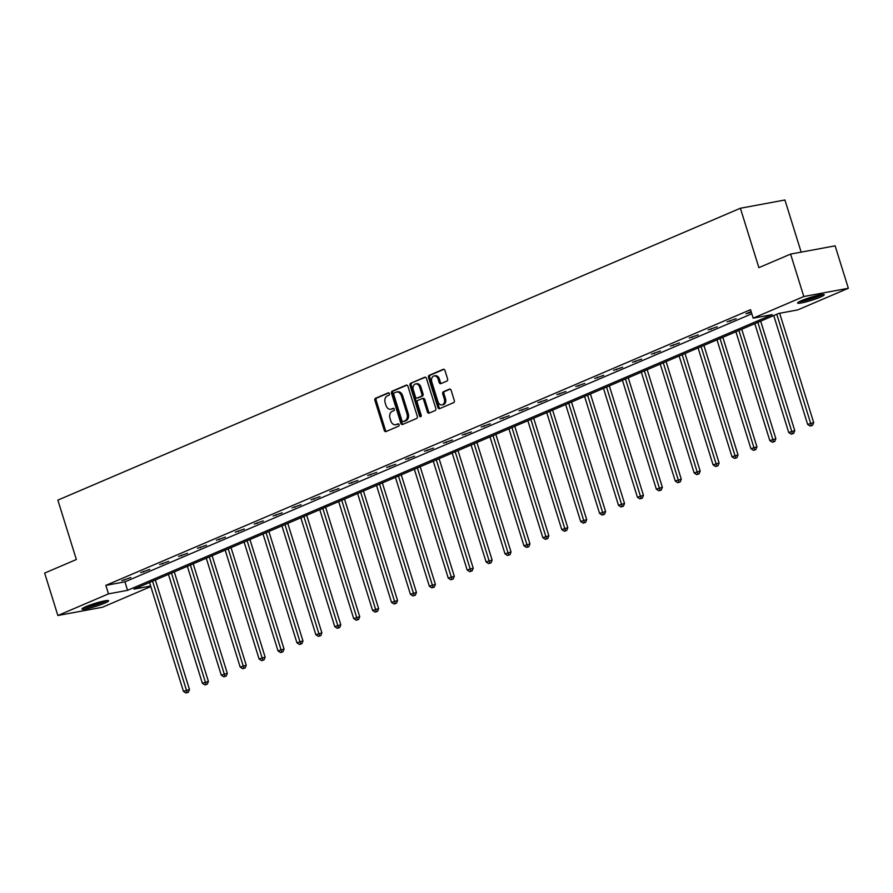 <?xml version="1.0" encoding="UTF-8"?>
<svg xmlns="http://www.w3.org/2000/svg" width="893" height="893" viewBox="0 0 893 893"><rect width="100%" height="100%" fill="white"/><g stroke="black" fill="none" stroke-linecap="round" stroke-linejoin="round"><path stroke-width="1.34" d="M389.426 393.657A1.228 0.893 -100.5 0 0 388.232 392.853L375.585 398.256A1.753 1.284 -100.5 0 0 374.915 400.432L384.258 430.415A1.753 1.284 -100.5 0 0 385.966 431.576L398.613 426.173A1.228 0.893 -100.5 0 0 397.887 423.84L396.246 424.532A5.615 4.097 -100.5 0 1 395.61 424.733A5.615 4.097 -100.5 0 1 390.777 420.837L390.007 418.337A5.615 4.097 -100.5 0 1 392.15 411.372L393.791 410.68A1.228 0.893 -100.5 0 0 393.065 408.347L391.424 409.05A5.615 4.097 -100.5 0 1 390.788 409.24A5.615 4.097 -100.5 0 1 385.955 405.344L385.173 402.843A5.615 4.097 -100.5 0 1 387.328 395.889L388.957 395.186A1.228 0.893 -100.5 0 0 389.426 393.657M820.31 297.135A13.953 1.54 -17.3 0 1 806.011 301.89A13.953 1.54 -17.3 0 1 797.605 303.028A13.953 1.54 -17.3 0 1 801.534 300.617A13.953 1.54 -17.3 0 1 815.834 295.862A13.953 1.54 -17.3 0 1 824.239 294.723A13.953 1.54 -17.3 0 1 820.31 297.135M104.682 603.166A13.953 1.54 -17.3 0 1 90.383 607.921A13.953 1.54 -17.3 0 1 81.977 609.059A13.953 1.54 -17.3 0 1 85.907 606.648A13.953 1.54 -17.3 0 1 100.206 601.893A13.953 1.54 -17.3 0 1 108.611 600.755A13.953 1.54 -17.3 0 1 104.682 603.166M446.913 381.065A1.753 1.284 -100.5 0 0 447.583 378.9L444.96 370.483A1.753 1.284 -100.5 0 0 443.252 369.322L429.209 375.328A1.753 1.284 -100.5 0 0 428.54 377.505L437.871 407.487A1.753 1.284 -100.5 0 0 439.579 408.648L453.633 402.643A1.753 1.284 -100.5 0 0 454.303 400.466L451.132 390.308A1.753 1.284 -100.5 0 0 449.425 389.147L443.419 391.714A1.753 1.284 -100.5 0 0 442.738 393.891L444.312 398.937A4.699 3.427 -100.5 0 1 441.979 404.909A4.699 3.427 -100.5 0 1 437.95 401.66L431.799 381.914A4.699 3.427 -100.5 0 1 434.121 375.942A4.699 3.427 -100.5 0 1 438.162 379.19L439.189 382.483A1.753 1.284 -100.5 0 0 440.896 383.644L446.913 381.065M150.805 586.567L102.405 607.262L57.866 615.511L44.65 573.083L76.363 559.52L57.855 500.125L740.386 208.248L758.883 267.654L790.595 254.092L803.812 296.521L848.35 288.272L797.728 309.916L778.651 313.454L133.95 589.146L150.649 586.054M57.866 615.511L108.488 593.867L127.565 590.329L772.266 314.637L753.179 318.165L803.812 296.521M753.179 318.165L750.544 309.681L105.843 585.384L108.488 593.867M407.945 386.312A1.753 1.284 -100.5 0 0 406.237 385.151L392.194 391.156A1.753 1.284 -100.5 0 0 391.525 393.333L400.857 423.315A1.753 1.284 -100.5 0 0 402.564 424.476L416.618 418.471A1.753 1.284 -100.5 0 0 417.288 416.294L407.945 386.312M410.702 383.242L424.744 377.237A1.753 1.284 -100.5 0 1 426.452 378.398L435.795 408.38A1.753 1.284 -100.5 0 1 435.125 410.557L429.109 413.124A1.753 1.284 -100.5 0 1 427.401 411.974L423.617 399.807A1.753 1.284 -100.5 0 0 421.909 398.658L417.913 400.354A1.753 1.284 -100.5 0 0 417.243 402.531L421.195 415.189A1.228 0.893 -100.5 0 1 419.52 415.904L410.032 385.419A1.753 1.284 -100.5 0 1 410.702 383.242L425.459 377.226M790.595 254.092L835.134 245.843L848.35 288.272M801.166 252.127L784.925 199.999L740.386 208.248M105.843 585.384L124.931 581.845L751.817 313.767M124.931 581.845L127.565 590.329M751.326 312.193L745.99 313.744L751.125 311.545M736.145 318.678L727.081 321.837L736.145 318.678M717.235 326.771L708.16 329.919L717.235 326.771M698.315 334.864L689.251 338.012L698.315 334.864M679.406 342.945L670.33 346.104L679.406 342.945M660.485 351.038L651.41 354.186L660.485 351.038M641.576 359.131L632.501 362.279L641.576 359.131M622.655 367.213L613.58 370.361L622.655 367.213M603.746 375.306L594.671 378.453L603.746 375.306M584.826 383.398L575.751 386.546L584.826 383.398M565.916 391.48L556.841 394.628L565.916 391.48M546.996 399.573L537.921 402.721L546.996 399.573M528.076 407.666L519.012 410.813L528.076 407.666M509.166 415.747L500.091 418.895L509.166 415.747M490.246 423.84L481.182 426.988L490.246 423.84M471.337 431.922L462.261 435.081L471.337 431.922M452.416 440.015L443.352 443.162L452.416 440.015M433.507 448.107L424.432 451.255L433.507 448.107M414.586 456.189L405.511 459.348L414.586 456.189M395.677 464.282L386.602 467.43L395.677 464.282M376.757 472.375L367.682 475.522L376.757 472.375M357.847 480.456L348.772 483.615L357.847 480.456M338.927 488.549L329.852 491.697L338.927 488.549M320.018 496.642L310.943 499.79L320.018 496.642M301.097 504.724L292.022 507.883L301.097 504.724M282.177 512.816L273.113 515.964L282.177 512.816M263.268 520.909L254.192 524.057L263.268 520.909M244.347 528.991L235.283 532.139L244.347 528.991M225.438 537.084L216.363 540.232L225.438 537.084M206.517 545.176L197.453 548.324L206.517 545.176M187.608 553.258L178.533 556.406L187.608 553.258M168.688 561.351L159.613 564.499L168.688 561.351M149.778 569.444L140.703 572.592L149.778 569.444M130.858 577.525L121.783 580.673L130.858 577.525M124.797 580.115L124.596 579.479M143.717 572.033L143.516 571.386M162.626 563.941L162.426 563.293M181.547 555.848L181.346 555.212M200.456 547.766L200.255 547.119M219.377 539.673L219.176 539.026M238.286 531.592L238.085 530.944M257.206 523.499L257.005 522.851M276.116 515.406L275.915 514.77M295.036 507.324L294.835 506.677M313.945 499.232L313.744 498.584M332.866 491.139L332.665 490.503M351.775 483.057L351.585 482.41M370.695 474.964L370.495 474.317M389.616 466.872L389.415 466.235M408.525 458.79L408.324 458.142M427.446 450.697L427.245 450.05M446.355 442.604L446.154 441.968M465.275 434.523L465.074 433.875M484.185 426.43L483.984 425.782M503.105 418.337L502.904 417.701M522.014 410.255L521.813 409.608M540.935 402.163L540.734 401.515M559.844 394.07L559.643 393.433M578.764 385.988L578.564 385.341M597.674 377.895L597.484 377.248M616.594 369.814L616.393 369.166M635.515 361.721L635.314 361.073M654.424 353.628L654.223 352.992M673.344 345.546L673.143 344.899M692.254 337.454L692.053 336.806M711.174 329.361L710.973 328.724M730.083 321.279L729.882 320.632M749.004 313.186L748.803 312.539M390.788 409.24L391.994 409.016A5.615 4.097 -100.5 0 0 392.63 408.827L391.424 409.05M393.668 408.38L392.63 408.827M395.61 424.733L396.816 424.51A5.615 4.097 -100.5 0 0 397.452 424.309L396.246 424.532M398.49 423.874L397.452 424.309M388.835 392.887L376.79 398.032A1.753 1.284 -100.5 0 0 376.12 400.209L385.463 430.203A1.753 1.284 -100.5 0 0 386.457 431.364M406.951 385.14L393.4 390.933A1.753 1.284 -100.5 0 0 392.719 393.11L402.062 423.092A1.753 1.284 -100.5 0 0 403.056 424.264M394.226 392.931A1.228 0.893 -100.5 0 0 393.757 394.449L401.95 420.77A1.228 0.893 -100.5 0 0 403.156 421.585L404.875 420.849A5.615 4.097 -100.5 0 0 407.029 413.883L401.426 395.9A5.615 4.097 -100.5 0 0 396.592 392.005A5.615 4.097 -100.5 0 0 395.956 392.194L394.226 392.931M404.071 421.418A1.228 0.893 -100.5 0 0 404.35 421.362L403.156 421.585M396.592 392.005L397.798 391.781A5.615 4.097 -100.5 0 1 402.631 395.677L408.235 413.66A5.615 4.097 -100.5 0 1 406.081 420.625L404.35 421.362M422.311 398.579L423.103 398.434A1.753 1.284 -100.5 0 1 424.822 399.584L428.607 411.751A1.753 1.284 -100.5 0 0 429.6 412.923M411.907 383.019A1.753 1.284 -100.5 0 0 411.226 385.196L420.726 415.68A1.228 0.893 -100.5 0 0 421.116 416.317M419.688 387.194A4.699 3.427 -100.5 0 0 415.647 383.934A4.699 3.427 -100.5 0 0 413.314 389.917L415.479 396.872A1.753 1.284 -100.5 0 0 417.187 398.021L421.172 396.325A1.753 1.284 -100.5 0 0 421.853 394.148L419.688 387.194L420.882 386.97A4.699 3.427 -100.5 0 0 416.852 383.711L415.647 383.934M417.991 397.876A1.753 1.284 -100.5 0 0 418.393 397.798L417.187 398.021M420.882 386.97L423.048 393.925A1.753 1.284 -100.5 0 1 422.378 396.101L418.393 397.798M434.121 375.942L435.326 375.719A4.699 3.427 -100.5 0 1 439.367 378.967L440.394 382.26A1.753 1.284 -100.5 0 0 441.388 383.432M441.979 404.909L443.185 404.685A4.699 3.427 -100.5 0 0 445.518 398.713L444.312 398.937M450.139 389.136L444.614 391.491A1.753 1.284 -100.5 0 0 443.944 393.668L445.518 398.713M443.966 369.311L430.415 375.105A1.753 1.284 -100.5 0 0 429.734 377.281L439.077 407.264A1.753 1.284 -100.5 0 0 440.07 408.436M149.533 582.482L183.445 691.349L189.483 689.496L155.371 579.992M187.15 692.488L185.945 693.001L188.356 692.265L187.15 692.488L152.569 581.187M185.945 693.001L183.445 691.349M189.483 689.496L188.356 692.265M168.453 574.4L202.354 683.257L208.404 681.404L174.291 571.9M206.071 684.395L204.854 684.909L207.276 684.172L206.071 684.395L171.478 573.094M204.854 684.909L202.354 683.257M208.404 681.404L207.276 684.172M187.363 566.307L221.274 675.175L227.313 673.322L193.201 563.807M224.98 676.302L223.775 676.827L226.186 676.079L224.98 676.302L190.399 565.012M223.775 676.827L221.274 675.175M227.313 673.322L226.186 676.079M105.709 600.699A12.078 1.339 -17.3 0 1 91.845 605.822A12.078 1.339 -17.3 0 1 84.333 607.352M88.284 605.688A11.174 1.239 162.7 0 0 91.8 604.807A11.174 1.239 162.7 0 0 101.501 601.569M83.306 607.887A13.864 1.529 162.7 0 0 91.399 606.168A13.864 1.529 162.7 0 0 106.847 600.554M821.337 294.668A12.078 1.339 -17.3 0 1 807.473 299.802A12.078 1.339 -17.3 0 1 799.961 301.321M803.912 299.657A11.174 1.239 162.7 0 0 807.428 298.775A11.174 1.239 162.7 0 0 817.128 295.538M798.934 301.856A13.864 1.529 162.7 0 0 807.026 300.137A13.864 1.529 162.7 0 0 822.475 294.523M206.283 558.214L240.184 667.082L246.234 665.229L212.121 555.725M243.901 668.221L242.684 668.734L245.106 667.997L243.901 668.221L209.308 556.919M242.684 668.734L240.184 667.082M246.234 665.229L245.106 667.997M225.192 550.133L259.104 659.001L265.143 657.136L231.041 547.632M262.821 660.128L261.604 660.641L264.015 659.905L262.821 660.128L228.228 548.838M261.604 660.641L259.104 659.001M265.143 657.136L264.015 659.905M244.113 542.04L278.024 650.908L284.063 649.055L249.951 539.539M281.73 652.035L280.514 652.56L282.936 651.812L281.73 652.035L247.138 540.745M280.514 652.56L278.024 650.908M284.063 649.055L282.936 651.812M263.022 533.947L296.934 642.815L302.973 640.962L268.871 531.458M300.651 643.953L299.434 644.467L301.845 643.73L300.651 643.953L266.058 532.652M299.434 644.467L296.934 642.815M302.973 640.962L301.845 643.73M281.942 525.865L315.854 634.733L321.893 632.88L287.78 523.365M319.56 635.861L318.354 636.374L320.766 635.637L319.56 635.861L284.967 524.571M318.354 636.374L315.854 634.733M321.893 632.88L320.766 635.637M300.852 517.773L334.763 626.64L340.802 624.787L306.701 515.272M338.48 627.768L337.264 628.292L339.686 627.545L338.48 627.768L303.888 516.478M337.264 628.292L334.763 626.64M340.802 624.787L339.686 627.545M319.772 509.68L353.684 618.548L359.723 616.695L325.61 507.191M357.39 619.686L356.184 620.2L358.595 619.463L357.39 619.686L322.808 508.385M356.184 620.2L353.684 618.548M359.723 616.695L358.595 619.463M338.693 501.598L372.593 610.466L378.632 608.613L344.531 499.098M376.31 611.593L375.093 612.107L377.516 611.37L376.31 611.593L341.718 500.303M375.093 612.107L372.593 610.466M378.632 608.613L377.516 611.37M357.602 493.505L391.514 602.373L397.552 600.52L363.44 491.005M395.219 603.501L394.014 604.025L396.425 603.277L395.219 603.501L360.638 492.21M394.014 604.025L391.514 602.373M397.552 600.52L396.425 603.277M376.522 485.412L410.423 594.28L416.462 592.427L382.36 482.923M414.14 595.419L412.923 595.932L415.345 595.196L414.14 595.419L379.547 484.118M412.923 595.932L410.423 594.28M416.462 592.427L415.345 595.196M395.432 477.331L429.343 586.199L435.382 584.346L401.27 474.83M433.049 587.326L431.844 587.851L434.255 587.103L433.049 587.326L398.468 476.036M431.844 587.851L429.343 586.199M435.382 584.346L434.255 587.103M414.352 469.238L448.253 578.106L454.303 576.253L420.19 466.738M451.97 579.233L450.753 579.758L453.175 579.01L451.97 579.233L417.377 467.943M450.753 579.758L448.253 578.106M454.303 576.253L453.175 579.01M433.261 461.156L467.173 570.013L473.212 568.16L439.099 458.656M470.879 571.152L469.673 571.665L472.084 570.928L470.879 571.152L436.297 459.85M469.673 571.665L467.173 570.013M473.212 568.16L472.084 570.928M452.182 453.064L486.082 561.931L492.132 560.078L458.02 450.563M489.799 563.059L488.583 563.583L491.005 562.836L489.799 563.059L455.207 451.769M488.583 563.583L486.082 561.931M492.132 560.078L491.005 562.836M471.091 444.971L505.003 553.839L511.042 551.986L476.94 442.47M508.72 554.966L507.503 555.491L509.914 554.743L508.72 554.966L474.127 443.676M507.503 555.491L505.003 553.839M511.042 551.986L509.914 554.743M490.011 436.889L523.923 545.746L529.962 543.893L495.849 434.389M527.629 546.884L526.412 547.398L528.835 546.661L527.629 546.884L493.036 435.583M526.412 547.398L523.923 545.746M529.962 543.893L528.835 546.661M508.921 428.796L542.832 537.664L548.871 535.811L514.77 426.296M546.549 538.792L545.333 539.316L547.744 538.568L546.549 538.792L511.957 427.501M545.333 539.316L542.832 537.664M548.871 535.811L547.744 538.568M527.841 420.703L561.753 529.571L567.792 527.718L533.679 418.214M565.459 530.699L564.242 531.223L566.664 530.487L565.459 530.699L530.866 419.409M564.242 531.223L561.753 529.571M567.792 527.718L566.664 530.487M546.75 412.622L580.662 521.479L586.701 519.626L552.6 410.121M584.379 522.617L583.162 523.131L585.585 522.394L584.379 522.617L549.787 411.316M583.162 523.131L580.662 521.479M586.701 519.626L585.585 522.394M565.671 404.529L599.583 513.397L605.621 511.544L571.509 402.029M603.288 514.524L602.083 515.049L604.494 514.301L603.288 514.524L568.707 403.234M602.083 515.049L599.583 513.397M605.621 511.544L604.494 514.301M584.591 396.436L618.492 505.304L624.531 503.451L590.429 393.947M622.209 506.443L620.992 506.956L623.414 506.219L622.209 506.443L587.616 395.141M620.992 506.956L618.492 505.304M624.531 503.451L623.414 506.219M603.501 388.355L637.412 497.222L643.451 495.358L609.339 385.854M641.118 498.35L639.913 498.863L642.324 498.127L641.118 498.35L606.537 387.06M639.913 498.863L637.412 497.222M643.451 495.358L642.324 498.127M622.421 380.262L656.322 489.13L662.36 487.277L628.259 377.761M660.039 490.257L658.822 490.782L661.244 490.034L660.039 490.257L625.446 378.967M658.822 490.782L656.322 489.13M662.36 487.277L661.244 490.034M641.33 372.169L675.242 481.037L681.281 479.184L647.168 369.68M678.948 482.175L677.742 482.689L680.153 481.952L678.948 482.175L644.366 370.874M677.742 482.689L675.242 481.037M681.281 479.184L680.153 481.952M660.251 364.087L694.151 472.955L700.201 471.091L666.089 361.587M697.868 474.083L696.652 474.596L699.074 473.859L697.868 474.083L663.276 362.792M696.652 474.596L694.151 472.955M700.201 471.091L699.074 473.859M679.16 355.994L713.072 464.862L719.111 463.009L684.998 353.494M716.778 465.99L715.572 466.514L717.983 465.766L716.778 465.99L682.196 354.7M715.572 466.514L713.072 464.862M719.111 463.009L717.983 465.766M698.08 347.902L731.981 456.769L738.031 454.917L703.918 345.412M735.698 457.908L734.481 458.422L736.904 457.685L735.698 457.908L701.105 346.607M734.481 458.422L731.981 456.769M738.031 454.917L736.904 457.685M716.99 339.82L750.901 448.688L756.94 446.835L722.839 337.32M754.618 449.815L753.402 450.329L755.813 449.592L754.618 449.815L720.026 338.525M753.402 450.329L750.901 448.688M756.94 446.835L755.813 449.592M735.91 331.727L769.811 440.595L775.861 438.742L741.748 329.227M773.528 441.722L772.311 442.247L774.733 441.499L773.528 441.722L738.935 330.432M772.311 442.247L769.811 440.595M775.861 438.742L774.733 441.499M754.819 323.634L788.731 432.502L794.77 430.649L760.669 321.145M792.448 433.641L791.231 434.154L793.643 433.418L792.448 433.641L757.856 322.34M791.231 434.154L788.731 432.502M794.77 430.649L793.643 433.418M773.74 315.553L807.652 424.421L813.69 422.568L779.645 313.264M811.357 425.548L810.141 426.061L812.563 425.325L811.357 425.548L776.765 314.258M810.141 426.061L807.652 424.421M813.69 422.568L812.563 425.325M385.463 430.203L384.258 430.415M376.12 400.209L374.915 400.432M376.79 398.032L375.585 398.256M402.062 423.092L400.857 423.315M392.719 393.11L391.525 393.333M393.4 390.933L392.194 391.156M406.081 420.625L404.875 420.849M408.235 413.66L407.029 413.883M402.631 395.677L401.426 395.9M428.607 411.751L427.401 411.974M424.822 399.584L423.617 399.807M420.726 415.68L419.52 415.904M411.226 385.196L410.032 385.419M422.378 396.101L421.172 396.325M423.048 393.925L421.853 394.148M440.394 382.26L439.189 382.483M439.367 378.967L438.162 379.19M443.944 393.668L442.738 393.891M444.614 391.491L443.419 391.714M439.077 407.264L437.871 407.487M429.734 377.281L428.54 377.505M430.415 375.105L429.209 375.328M404.216 421.407L403.011 421.63M423.304 398.367L422.099 398.591M418.192 397.865L416.986 398.088"/></g></svg>
